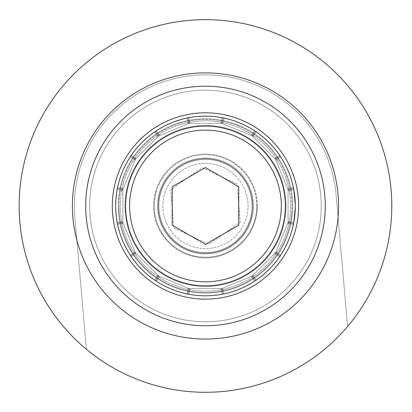 <?xml version="1.0" encoding="UTF-8"?>
<svg xmlns="http://www.w3.org/2000/svg" width="412" height="412" viewBox="0 0 412 412"><rect width="100%" height="100%" fill="white"/><g stroke="black" fill="none" stroke-linecap="round" stroke-linejoin="round"><path stroke-width="0.31" stroke-dasharray="2.06 1.54" d="M292.644 205.974A87.174 87.174 0 0 0 161.88 130.48A87.174 87.174 0 0 0 161.88 281.473A87.174 87.174 0 0 0 292.644 205.974M285.99 205.974A80.52 80.52 0 0 1 205.47 286.494A80.52 80.52 0 0 1 124.949 205.974A80.52 80.52 0 0 1 205.47 125.459A80.52 80.52 0 0 1 285.99 205.974M338.556 205.974A133.091 133.091 0 0 1 138.926 321.236A133.091 133.091 0 0 1 138.926 90.717A133.091 133.091 0 0 1 338.556 205.974M124.949 205.974A80.52 80.52 0 0 0 245.727 275.71A80.52 80.52 0 0 0 245.727 136.243A80.52 80.52 0 0 0 124.949 205.974M118.296 205.974A87.174 87.174 0 0 1 249.054 130.48A87.174 87.174 0 0 1 249.054 281.473A87.174 87.174 0 0 1 118.296 205.974M347.604 326.453A186.327 186.327 0 0 1 86.417 349.304A186.327 186.327 0 0 0 347.604 326.453L336.063 194.552A131.093 131.093 0 0 0 194.042 75.381A131.093 131.093 0 0 0 74.876 217.402L86.417 349.304L74.876 217.402A131.093 131.093 0 0 1 194.042 75.381A131.093 131.093 0 0 1 336.063 194.552A131.093 131.093 0 0 0 194.042 75.381A131.093 131.093 0 0 0 74.876 217.402A131.093 131.093 0 0 1 194.042 75.381A131.093 131.093 0 0 1 336.063 194.552L347.604 326.453A186.327 186.327 0 0 0 325.475 63.443A186.327 186.327 0 0 0 62.536 86.448A186.327 186.327 0 0 0 86.417 349.304A186.327 186.327 0 0 1 62.536 86.448A186.327 186.327 0 0 1 325.475 63.443A186.327 186.327 0 0 1 347.604 326.453L336.063 194.552L347.604 326.453A186.327 186.327 0 0 1 27.589 150.514A186.327 186.327 0 0 1 295.234 42.699A186.327 186.327 0 0 1 347.604 326.453M118.749 197.116A87.174 87.174 0 0 0 241.159 285.511A87.174 87.174 0 0 0 256.501 135.301A87.174 87.174 0 0 0 118.749 197.116A87.174 87.174 0 0 1 256.501 135.301A87.174 87.174 0 0 1 241.159 285.511A87.174 87.174 0 0 1 118.749 197.116M73.068 192.45A133.091 133.091 0 0 0 259.957 327.401A133.091 133.091 0 0 0 283.384 98.077A133.091 133.091 0 0 0 73.068 192.45A133.091 133.091 0 0 0 259.957 327.401A133.091 133.091 0 0 0 283.384 98.077A133.091 133.091 0 0 0 73.068 192.45M125.366 197.791A80.52 80.52 0 0 1 252.608 140.698A80.52 80.52 0 0 1 238.435 279.439A80.52 80.52 0 0 1 125.366 197.791A80.52 80.52 0 0 0 238.435 279.439A80.52 80.52 0 0 0 252.608 140.698A80.52 80.52 0 0 0 125.366 197.791M158.223 205.974A47.246 47.246 0 0 0 205.47 253.226A47.246 47.246 0 0 0 252.716 205.974A47.246 47.246 0 0 0 205.47 158.728A47.246 47.246 0 0 0 158.223 205.974M154.227 205.974A51.237 51.237 0 0 1 231.091 161.602A51.237 51.237 0 0 1 231.091 250.352A51.237 51.237 0 0 1 154.227 205.974M281.329 205.974A75.86 75.86 0 0 0 167.54 140.281A75.86 75.86 0 0 0 167.54 271.673A75.86 75.86 0 0 0 281.329 205.974A75.86 75.86 0 0 0 167.54 140.281A75.86 75.86 0 0 0 167.54 271.673A75.86 75.86 0 0 0 281.329 205.974M252.716 205.974A47.246 47.246 0 0 1 181.847 246.896A47.246 47.246 0 0 1 181.847 165.058A47.246 47.246 0 0 1 252.716 205.974M285.32 205.974A79.856 79.856 0 0 1 165.542 275.134A79.856 79.856 0 0 1 165.542 136.82A79.856 79.856 0 0 1 285.32 205.974A79.856 79.856 0 0 0 165.542 136.82A79.856 79.856 0 0 0 165.542 275.134A79.856 79.856 0 0 0 285.32 205.974A79.856 79.856 0 0 1 165.542 275.134A79.856 79.856 0 0 1 165.542 136.82A79.856 79.856 0 0 1 285.32 205.974A79.856 79.856 0 0 0 165.542 136.82A79.856 79.856 0 0 0 165.542 275.134A79.856 79.856 0 0 0 285.32 205.974M256.707 205.974A51.237 51.237 0 0 0 179.848 161.602A51.237 51.237 0 0 0 179.848 250.352A51.237 51.237 0 0 0 256.707 205.974M325.248 205.974A119.779 119.779 0 0 1 145.58 309.711A119.779 119.779 0 0 1 145.58 102.243A119.779 119.779 0 0 1 325.248 205.974M321.257 205.974A115.787 115.787 0 0 0 147.573 105.704A115.787 115.787 0 0 0 147.573 306.25A115.787 115.787 0 0 0 321.257 205.974M250.882 219.004A47.246 47.246 0 0 1 192.44 251.392A47.246 47.246 0 0 1 160.052 192.95A47.246 47.246 0 0 1 218.499 160.562A47.246 47.246 0 0 1 250.882 219.004M254.719 220.106A51.237 51.237 0 0 0 193.079 156.256A51.237 51.237 0 0 0 168.606 241.566A51.237 51.237 0 0 0 254.719 220.106M132.551 185.055A75.86 75.86 0 0 1 260.044 153.285A75.86 75.86 0 0 1 223.809 279.588A75.86 75.86 0 0 1 132.551 185.055M160.052 192.95A47.246 47.246 0 0 0 216.892 251.82A47.246 47.246 0 0 0 239.46 173.164A47.246 47.246 0 0 0 160.052 192.95M128.714 183.958A79.856 79.856 0 0 0 224.777 283.461A79.856 79.856 0 0 0 262.918 150.514A79.856 79.856 0 0 0 128.714 183.958A79.856 79.856 0 0 1 262.918 150.514A79.856 79.856 0 0 1 224.777 283.461A79.856 79.856 0 0 1 128.714 183.958A79.856 79.856 0 0 1 262.918 150.514A79.856 79.856 0 0 1 224.777 283.461A79.856 79.856 0 0 1 128.714 183.958M156.215 191.848A51.237 51.237 0 0 1 242.333 170.388A51.237 51.237 0 0 1 217.855 255.698A51.237 51.237 0 0 1 156.215 191.848M115.916 180.286A93.163 93.163 0 0 0 227.996 296.377A93.163 93.163 0 0 0 272.492 141.27A93.163 93.163 0 0 0 115.916 180.286M90.331 172.947A119.779 119.779 0 0 0 234.428 322.205A119.779 119.779 0 0 0 291.644 122.781A119.779 119.779 0 0 0 90.331 172.947A119.779 119.779 0 0 1 291.644 122.781A119.779 119.779 0 0 1 234.428 322.205A119.779 119.779 0 0 1 90.331 172.947M94.173 174.044A115.787 115.787 0 0 1 288.771 125.557A115.787 115.787 0 0 1 233.465 318.327A115.787 115.787 0 0 1 94.173 174.044M238.739 186.765L238.739 225.189L205.47 244.398L172.195 225.189L172.195 186.765L205.47 167.555L238.739 186.765M252.051 205.974A46.582 46.582 0 0 0 205.47 159.398A46.582 46.582 0 0 0 158.888 205.974A46.582 46.582 0 0 0 205.47 252.556A46.582 46.582 0 0 0 252.051 205.974M158.888 205.974A46.582 46.582 0 0 1 228.758 165.634A46.582 46.582 0 0 1 228.758 246.319A46.582 46.582 0 0 1 158.888 205.974M162.879 205.974A42.591 42.591 0 0 0 226.765 242.859A42.591 42.591 0 0 0 226.765 169.095A42.591 42.591 0 0 0 162.879 205.974M253.38 205.974A47.91 47.91 0 0 0 181.512 164.486A47.91 47.91 0 0 0 181.512 247.468A47.91 47.91 0 0 0 253.38 205.974A47.91 47.91 0 0 0 181.512 164.486A47.91 47.91 0 0 0 181.512 247.468A47.91 47.91 0 0 0 253.38 205.974A47.91 47.91 0 0 1 181.512 247.468A47.91 47.91 0 0 1 181.512 164.486A47.91 47.91 0 0 1 253.38 205.974A47.91 47.91 0 0 1 181.512 247.468A47.91 47.91 0 0 1 181.512 164.486A47.91 47.91 0 0 1 253.38 205.974M295.306 205.974A89.837 89.837 0 0 0 160.551 128.178A89.837 89.837 0 0 0 160.551 283.775A89.837 89.837 0 0 0 295.306 205.974L293.576 188.449L295.306 205.974L293.761 222.542A89.837 89.837 0 0 1 293.761 222.552L291.351 232.332L288.833 239.454L285.727 246.34L280.701 255.074L274.732 263.191L269.675 268.809L262.238 275.602L256.187 280.124A89.837 89.837 0 0 0 256.187 280.124L249.77 284.131L240.747 288.596L231.276 292.026L223.953 293.89A89.837 89.837 0 0 0 223.953 293.89L213.988 295.409L206.443 295.806L196.38 295.353L188.902 294.271A89.837 89.837 0 0 0 188.902 294.271L181.532 292.566L171.989 289.342L162.869 285.068L156.375 281.211A89.837 89.837 0 0 0 156.375 281.211L148.253 275.237L142.64 270.184L137.464 264.679L131.32 256.697A89.837 89.837 0 0 0 131.32 256.697L127.318 250.28L122.848 241.252L120.175 234.186L117.554 224.458A89.837 89.837 0 0 0 117.554 224.458L116.313 217L115.638 206.948L115.875 199.398L117.173 189.412A89.837 89.837 0 0 1 117.173 189.402L119.583 179.622L122.106 172.499L125.212 165.614L130.233 156.879A89.837 89.837 0 0 0 130.233 156.879L136.207 148.763L141.259 143.144L148.696 136.351L154.752 131.83A89.837 89.837 0 0 1 154.752 131.825L161.164 127.823L170.192 123.358L179.663 119.928L186.986 118.064A89.837 89.837 0 0 0 186.986 118.064L196.951 116.545L204.496 116.148L214.559 116.601L222.037 117.683A89.837 89.837 0 0 0 222.037 117.683L231.822 120.093L238.945 122.611L245.835 125.722L254.565 130.743A89.837 89.837 0 0 1 254.57 130.748L260.719 135.141L268.3 141.769L273.475 147.275L279.619 155.257A89.837 89.837 0 0 1 279.619 155.262L283.621 161.674L288.086 170.702L290.759 177.768L293.38 187.496A89.837 89.837 0 0 1 293.385 187.501L295.306 205.974A89.837 89.837 0 0 1 160.551 283.775A89.837 89.837 0 0 1 160.551 128.178A89.837 89.837 0 0 1 295.306 205.974L293.576 223.505L295.306 205.974L293.761 189.412A89.837 89.837 0 0 0 293.761 189.402L291.351 179.622L288.833 172.499L285.727 165.614L280.701 156.879A89.837 89.837 0 0 1 280.701 156.879L274.732 148.763L269.675 143.144L262.238 136.351L256.187 131.83A89.837 89.837 0 0 0 256.182 131.825L249.77 127.823L240.747 123.358L231.276 119.928L223.953 118.064A89.837 89.837 0 0 1 223.953 118.064L213.988 116.545L206.443 116.148L196.38 116.601L188.902 117.683A89.837 89.837 0 0 1 188.902 117.683L181.532 119.387L171.989 122.611L162.869 126.886L156.375 130.743A89.837 89.837 0 0 0 156.369 130.748L148.253 136.717L142.64 141.769L137.464 147.275L131.32 155.257A89.837 89.837 0 0 0 131.315 155.262L127.318 161.674L122.848 170.702L120.175 177.768L117.554 187.496A89.837 89.837 0 0 0 117.554 187.501L116.313 194.953L115.638 205.001L115.875 212.556L117.173 222.542A89.837 89.837 0 0 0 117.173 222.552L119.583 232.332L122.106 239.454L125.212 246.34L130.233 255.074A89.837 89.837 0 0 1 130.233 255.074L136.207 263.191L141.259 268.809L148.696 275.602L154.752 280.124A89.837 89.837 0 0 1 154.752 280.124L161.164 284.131L170.192 288.596L179.663 292.026L186.986 293.89A89.837 89.837 0 0 1 186.986 293.89L196.951 295.409L204.496 295.806L214.559 295.353L222.037 294.271A89.837 89.837 0 0 1 222.037 294.271L231.822 291.861L238.945 289.342L245.835 286.232L254.565 281.211A89.837 89.837 0 0 1 254.565 281.211L260.719 276.812L268.3 270.184L273.475 264.679L279.619 256.697A89.837 89.837 0 0 1 279.619 256.697L283.621 250.28L288.086 241.252L290.759 234.186L293.38 224.458A89.837 89.837 0 0 0 293.385 224.452L295.306 205.974A89.837 89.837 0 0 1 160.551 283.775A89.837 89.837 0 0 1 160.551 128.178A89.837 89.837 0 0 1 295.306 205.974M293.576 223.505A90.516 90.171 22.5 0 1 280.165 255.888A90.516 90.171 45 0 1 255.378 280.67A90.516 90.171 67.5 0 1 222.995 294.086A90.516 90.171 90 0 1 187.944 294.086A90.516 90.171 112.5 0 1 155.561 280.67A90.516 90.171 135 0 1 130.774 255.888A90.516 90.171 157.5 0 1 117.358 223.505L115.952 213.529L115.633 205.974L115.952 198.424L117.358 188.449A90.516 90.171 -157.5 0 1 130.774 156.066A90.516 90.171 -135 0 1 155.561 131.284A90.516 90.171 -112.5 0 1 187.944 117.868A90.516 90.171 -90 0 1 222.995 117.868A90.516 90.171 -67.5 0 1 255.378 131.284A90.516 90.171 -45 0 1 280.165 156.066A90.516 90.171 -22.5 0 1 293.576 188.449A90.516 90.171 157.5 0 0 280.165 156.066A90.516 90.171 135 0 0 255.378 131.284A90.516 90.171 112.5 0 0 222.995 117.868A90.516 90.171 90 0 0 187.944 117.868A90.516 90.171 67.5 0 0 155.561 131.284A90.516 90.171 45 0 0 130.774 156.066A90.516 90.171 22.5 0 0 117.358 188.449L115.952 198.424L115.633 205.974L115.952 213.529L117.358 223.505A90.516 90.171 -22.5 0 0 130.774 255.888A90.516 90.171 -45 0 0 155.561 280.67A90.516 90.171 -67.5 0 0 187.944 294.086A90.516 90.171 -90 0 0 222.995 294.086A90.516 90.171 -112.5 0 0 255.378 280.67A90.516 90.171 -135 0 0 280.165 255.888A90.516 90.171 -157.5 0 0 293.576 223.505L288.076 222.408L288.421 221.574L293.761 222.552L288.421 221.574L275.499 252.772L276.138 252.129L280.701 255.074L275.844 251.933L280.701 255.074L276.138 252.129L252.262 276.009L253.097 275.664L256.182 280.129L252.901 275.371L256.187 280.124L253.097 275.664L221.898 288.585L222.804 288.585L223.948 293.89L222.738 288.24L223.953 293.89L222.804 288.585L189.036 288.585L189.87 288.93L188.897 294.271L189.942 288.585L188.902 294.271L189.87 288.93L158.677 276.009L159.315 276.648L156.369 281.205L159.511 276.354L156.375 281.211L159.315 276.648L135.435 252.772L135.785 253.607L131.315 256.691L136.078 253.411L131.32 256.697L135.785 253.607L122.858 222.408L122.858 223.314L117.554 224.452L123.209 223.242L117.554 224.458L122.858 223.314L122.858 189.546L122.513 190.38L117.173 189.402L122.513 190.38L135.435 159.181L134.796 159.825L130.238 156.874L135.09 160.021L130.233 156.879L134.796 159.825L158.677 135.945L157.837 136.29L154.752 131.825L157.837 136.29L189.036 123.368L188.135 123.368L186.991 118.064L188.202 123.713L186.986 118.064L188.135 123.368L221.898 123.368L221.064 123.023L222.042 117.683L220.997 123.368L222.037 117.683L221.064 123.023L252.262 135.945L251.624 135.306L254.57 130.748L251.624 135.306L275.499 159.181L275.154 158.347L279.619 155.262L275.154 158.347L288.076 189.546L288.076 188.639L288.076 222.408L288.076 189.546L293.576 188.449L288.076 189.546L275.499 159.181L252.262 135.945L221.898 123.368L189.036 123.368L158.677 135.945L135.435 159.181L122.858 189.546L122.858 222.408L135.435 252.772L158.677 276.009L189.036 288.585L221.898 288.585L252.262 276.009L275.499 252.772L288.076 222.408L293.576 223.505L288.076 222.408L288.076 223.314L288.076 189.546L288.421 190.38L293.761 189.402L288.421 190.38L275.499 159.181L280.165 156.066L275.499 159.181L276.138 159.825L280.701 156.874L275.844 160.021L280.701 156.879L276.138 159.825L252.262 135.945L255.378 131.284L252.262 135.945L253.097 136.29L256.182 131.825L253.097 136.29L221.898 123.368L222.995 117.868L221.898 123.368L222.804 123.368L223.948 118.064L222.738 123.713L223.953 118.064L222.804 123.368L189.036 123.368L187.944 117.868L189.036 123.368L189.87 123.023L188.897 117.683L189.942 123.368L188.902 117.683L189.87 123.023L158.677 135.945L155.561 131.284L158.677 135.945L159.315 135.306L156.369 130.748L159.315 135.306L136.078 158.543L135.435 159.181L130.774 156.066L135.435 159.181L135.785 158.347L131.315 155.262L135.785 158.347L123.209 188.711L122.858 189.546L117.358 188.449L122.858 189.546L122.858 188.639L117.554 187.501L122.858 188.639L122.858 222.408L117.358 223.505L122.858 222.408L122.513 221.574L117.173 222.552L122.513 221.574L135.435 252.772L130.774 255.888L135.435 252.772L134.796 252.129L130.238 255.074L135.09 251.933L130.233 255.074L134.796 252.129L158.677 276.009L155.561 280.67L158.677 276.009L157.837 275.664L154.752 280.129L158.033 275.371L154.752 280.124L157.837 275.664L189.036 288.585L187.944 294.086L189.036 288.585L188.135 288.585L186.991 293.89L188.202 288.24L186.986 293.89L188.135 288.585L221.898 288.585L222.995 294.086L221.898 288.585L221.064 288.93L222.042 294.271L220.997 288.585L222.037 294.271L221.064 288.93L252.262 276.009L255.378 280.67L252.262 276.009L251.624 276.648L254.57 281.205L251.428 276.354L254.565 281.211L251.624 276.648L275.499 252.772L280.165 255.888L275.499 252.772L275.154 253.607L279.619 256.691L274.861 253.411L279.619 256.697L275.154 253.607L288.076 222.408L293.576 223.505M274.861 158.543L279.619 155.257L274.861 158.543M251.428 135.6L254.565 130.743L251.428 135.6M158.033 136.583L154.752 131.83L158.033 136.583M122.858 190.447L117.173 189.412L122.858 190.447M288.076 221.507L293.761 222.542L288.076 221.507M288.076 188.639L293.385 187.501L288.076 188.639M287.731 188.711L293.38 187.496L287.731 188.711M173.957 227.96L208.75 244.254L240.258 222.274L236.977 183.994L202.189 167.699L170.676 189.68L173.957 227.96L208.75 244.254L240.258 222.274L236.977 183.994L202.189 167.699L170.676 189.68L173.957 227.96M185.709 248.158A46.582 46.582 0 0 1 163.286 186.219A46.582 46.582 0 0 1 225.23 163.796A46.582 46.582 0 0 1 247.653 225.735A46.582 46.582 0 0 1 185.709 248.158M173.287 274.675A75.86 75.86 0 0 1 162.065 143.757A75.86 75.86 0 0 1 281.051 199.496A75.86 75.86 0 0 1 173.287 274.675A75.86 75.86 0 0 0 281.051 199.496A75.86 75.86 0 0 0 162.065 143.757A75.86 75.86 0 0 0 173.287 274.675M225.23 163.796A46.582 46.582 0 0 0 159.058 209.955A46.582 46.582 0 0 0 232.121 244.182A46.582 46.582 0 0 0 225.23 163.796M171.593 278.291A79.856 79.856 0 0 1 159.779 140.487A79.856 79.856 0 0 1 285.032 199.156A79.856 79.856 0 0 1 171.593 278.291A79.856 79.856 0 0 0 285.032 199.156A79.856 79.856 0 0 0 159.779 140.487A79.856 79.856 0 0 0 171.593 278.291M223.536 167.411A42.591 42.591 0 0 1 229.834 240.907A42.591 42.591 0 0 1 163.034 209.615A42.591 42.591 0 0 1 223.536 167.411M122.858 221.507L117.173 222.542L122.858 221.507M123.209 188.711L117.554 187.496L123.209 188.711M136.078 158.543L131.32 155.257L136.078 158.543M159.511 135.6L156.375 130.743L159.511 135.6M252.901 136.583L256.187 131.83L252.901 136.583M288.076 190.447L293.761 189.412L288.076 190.447M288.076 189.546L288.076 222.408L275.499 252.772L252.262 276.009L221.898 288.585L189.036 288.585L158.677 276.009L135.435 252.772L122.858 222.408L122.858 189.546L135.435 159.181L158.677 135.945L189.036 123.368L221.898 123.368L252.262 135.945L275.499 159.181L288.076 189.546L293.576 188.449L288.076 189.546M288.076 223.314L293.385 224.452L288.076 223.314M275.499 159.181L280.165 156.066L275.499 159.181M252.262 135.945L255.378 131.284L252.262 135.945M221.898 123.368L222.995 117.868L221.898 123.368M189.036 123.368L187.944 117.868L189.036 123.368M158.677 135.945L155.561 131.284L158.677 135.945M135.435 159.181L130.774 156.066L135.435 159.181M122.858 189.546L117.358 188.449L122.858 189.546M122.858 222.408L117.358 223.505L122.858 222.408M135.435 252.772L130.774 255.888L135.435 252.772M158.677 276.009L155.561 280.67L158.677 276.009M189.036 288.585L187.944 294.086L189.036 288.585M221.898 288.585L222.995 294.086L221.898 288.585M252.262 276.009L255.378 280.67L252.262 276.009M275.499 252.772L280.165 255.888L275.499 252.772M287.731 223.242L293.38 224.458L287.731 223.242M125.619 206.479A79.856 79.856 0 0 0 245.83 274.881A79.856 79.856 0 0 0 244.96 136.573A79.856 79.856 0 0 0 125.619 206.479A79.856 79.856 0 0 1 244.96 136.573A79.856 79.856 0 0 1 245.83 274.881A79.856 79.856 0 0 1 125.619 206.479M118.96 206.52A86.51 86.51 0 0 1 248.251 130.789A86.51 86.51 0 0 1 249.193 280.623A86.51 86.51 0 0 1 118.96 206.52A86.51 86.51 0 0 0 249.193 280.623A86.51 86.51 0 0 0 248.251 130.789A86.51 86.51 0 0 0 118.96 206.52M89.682 206.706A115.787 115.787 0 0 0 263.994 305.884A115.787 115.787 0 0 0 262.732 105.338A115.787 115.787 0 0 0 89.682 206.706A115.787 115.787 0 0 1 262.732 105.338A115.787 115.787 0 0 1 263.994 305.884A115.787 115.787 0 0 1 89.682 206.706M85.691 206.731A119.779 119.779 0 0 1 264.705 101.867A119.779 119.779 0 0 1 266.013 309.33A119.779 119.779 0 0 1 85.691 206.731A119.779 119.779 0 0 0 266.013 309.33A119.779 119.779 0 0 0 264.705 101.867A119.779 119.779 0 0 0 85.691 206.731M285.078 212.232A79.856 79.856 0 0 1 160.247 271.791A79.856 79.856 0 0 1 171.083 133.905A79.856 79.856 0 0 1 285.078 212.232A79.856 79.856 0 0 0 171.083 133.905A79.856 79.856 0 0 0 160.247 271.791A79.856 79.856 0 0 0 285.078 212.232M291.711 212.752A86.51 86.51 0 0 0 168.214 127.9A86.51 86.51 0 0 0 156.478 277.276A86.51 86.51 0 0 0 291.711 212.752A86.51 86.51 0 0 1 156.478 277.276A86.51 86.51 0 0 1 168.214 127.9A86.51 86.51 0 0 1 291.711 212.752M320.902 215.049A115.787 115.787 0 0 1 139.9 301.409A115.787 115.787 0 0 1 155.607 101.476A115.787 115.787 0 0 1 320.902 215.049A115.787 115.787 0 0 0 155.607 101.476A115.787 115.787 0 0 0 139.9 301.409A115.787 115.787 0 0 0 320.902 215.049M324.883 215.358A119.779 119.779 0 0 0 153.887 97.871A119.779 119.779 0 0 0 137.639 304.7A119.779 119.779 0 0 0 324.883 215.358A119.779 119.779 0 0 1 137.639 304.7A119.779 119.779 0 0 1 153.887 97.871A119.779 119.779 0 0 1 324.883 215.358M290.645 205.974A85.176 85.176 0 0 1 162.879 279.743A85.176 85.176 0 0 1 162.879 132.211A85.176 85.176 0 0 1 290.645 205.974M123.595 182.485A85.176 85.176 0 0 0 226.064 288.627A85.176 85.176 0 0 0 266.749 146.816A85.176 85.176 0 0 0 123.595 182.485M257.371 205.974A51.907 51.907 0 0 1 179.519 250.929A51.907 51.907 0 0 1 179.519 161.025A51.907 51.907 0 0 1 257.371 205.974M183.448 252.978A51.907 51.907 0 0 0 257.186 201.545A51.907 51.907 0 0 0 175.77 163.404A51.907 51.907 0 0 0 183.448 252.978"/><path stroke-width="0.62" d="M391.4 218.087A186.327 186.327 0 0 0 131.83 34.819A186.327 186.327 0 0 0 86.417 349.304A186.327 186.327 0 0 0 391.4 218.087M338.556 205.974A133.091 133.091 0 0 1 138.926 321.236A133.091 133.091 0 0 1 138.926 90.717A133.091 133.091 0 0 1 338.556 205.974M298.633 205.974A93.163 93.163 0 0 1 158.888 286.659A93.163 93.163 0 0 1 158.888 125.294A93.163 93.163 0 0 1 298.633 205.974M325.248 205.974A119.779 119.779 0 0 0 145.58 102.243A119.779 119.779 0 0 0 145.58 309.711A119.779 119.779 0 0 0 325.248 205.974M238.739 186.765L238.739 225.189L205.47 244.398L172.195 225.189L172.195 186.765L205.47 167.555L238.739 186.765M285.32 205.974A79.856 79.856 0 0 0 165.542 136.82A79.856 79.856 0 0 0 165.542 275.134A79.856 79.856 0 0 0 285.32 205.974M281.329 205.974A75.86 75.86 0 0 1 167.54 271.673A75.86 75.86 0 0 1 167.54 140.281A75.86 75.86 0 0 1 281.329 205.974M295.306 205.974A89.837 89.837 0 0 0 160.551 128.178A89.837 89.837 0 0 0 160.551 283.775A89.837 89.837 0 0 0 295.306 205.974"/></g></svg>
